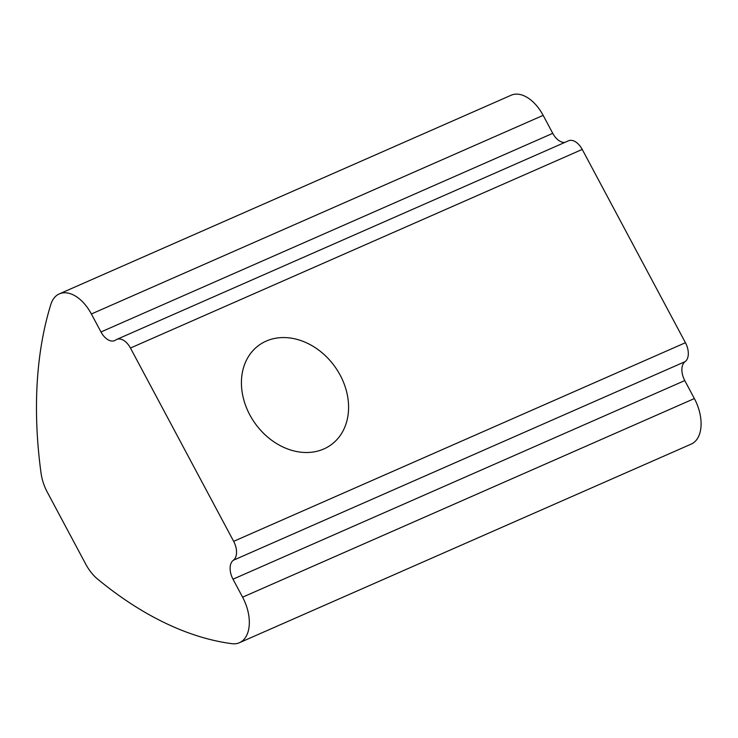 <?xml version="1.0" encoding="UTF-8"?>
<svg xmlns="http://www.w3.org/2000/svg" width="738" height="738" viewBox="0 0 738 738"><rect width="100%" height="100%" fill="white"/><g stroke="black" fill="none" stroke-linecap="round" stroke-linejoin="round"><path stroke-width="1.11" d="M266.197 341.094A61.475 48.948 54.1 0 0 258.992 345.218A61.475 48.948 54.1 0 0 252.424 419.387A61.475 48.948 54.1 0 0 323.798 448.981A61.475 48.948 54.1 0 0 331.011 444.857A61.475 48.948 54.1 0 0 337.58 370.679A61.475 48.948 54.1 0 0 266.197 341.094M582.227 149.427L130.451 348.041A15.369 9.16 -113.7 0 0 116.733 339.415L568.5 140.801A15.369 9.16 66.3 0 1 582.227 149.427L685.436 342.718A15.369 9.16 66.3 0 1 685.104 361.648A15.369 9.16 -113.7 0 0 684.772 380.577L694.366 398.566A35.858 21.384 66.3 0 1 693.591 442.735A35.858 21.384 66.3 0 1 691.22 444.091L239.444 642.715A35.858 21.384 66.3 0 1 231.926 643.684A384.203 229.066 66.3 0 1 97.665 579.145A35.858 21.384 -113.7 0 1 85.7 564.081L47.361 492.292A35.858 21.384 -113.7 0 1 41.051 473.141A384.203 229.066 66.3 0 1 50.821 304.499A35.858 21.384 66.3 0 1 59.372 293.862A35.858 21.384 66.3 0 1 91.383 313.982L100.977 331.962L552.753 133.338A15.369 9.16 -113.7 0 0 564.865 142.397M684.772 380.577L232.996 579.201L242.599 597.18A35.858 21.384 66.3 0 1 241.815 641.359A35.858 21.384 66.3 0 1 239.444 642.715M59.372 293.862L511.139 95.239A35.858 21.384 66.3 0 1 543.15 115.359L552.753 133.338M130.451 348.041L233.66 541.341L685.436 342.718M232.996 579.201A15.369 9.16 66.3 0 1 233.328 560.271A15.369 9.16 -113.7 0 0 233.66 541.341M116.733 339.415A15.369 9.16 -113.7 0 0 115.718 340.006A15.369 9.16 66.3 0 1 114.704 340.587A15.369 9.16 66.3 0 1 100.977 331.962M543.15 115.359L91.383 313.982M694.366 398.566L242.599 597.18M233.328 560.271L685.104 361.648"/></g></svg>
